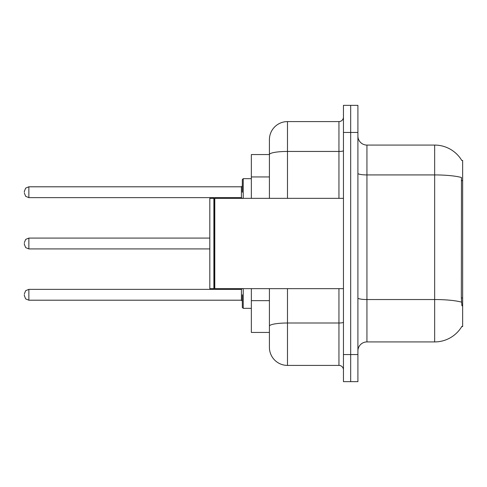 <?xml version="1.0" encoding="UTF-8"?>
<svg xmlns="http://www.w3.org/2000/svg" width="487" height="487" viewBox="0 0 487 487"><rect width="100%" height="100%" fill="white"/><g stroke="black" fill="none" stroke-linecap="round" stroke-linejoin="round"><path stroke-width="0.73" d="M461.828 160.54A31.606 31.606 0 0 0 434.66 145.077A31.606 31.606 0 0 1 461.828 160.54L462.65 160.43L462.65 326.57L461.761 326.57L461.919 326.302A31.606 31.606 0 0 1 434.66 341.923A31.606 31.606 0 0 0 461.761 326.57M269.414 154.556L251.353 154.556L251.353 198.349M287.476 288.651L287.476 365.402A18.062 18.062 0 0 1 269.414 347.341L269.414 332.444L251.353 332.444L251.353 288.651M357.908 350.95A9.028 9.028 0 0 1 366.936 341.923L434.66 341.923L434.66 145.077A31.606 31.606 0 0 1 461.761 160.43A31.606 31.606 0 0 0 434.66 145.077L366.936 145.077A9.028 9.028 0 0 1 357.908 136.05A9.028 9.028 0 0 0 366.936 145.077L366.936 341.923M350.683 354.566L350.683 381.656L357.908 381.656L357.908 354.566L350.683 354.566L350.683 381.656L343.457 381.656L343.457 354.566L350.683 354.566L350.683 132.434L350.683 354.566M343.457 354.566L343.457 105.344L350.683 105.344L350.683 132.434L350.683 105.344L357.908 105.344L357.908 354.566M461.919 305.806L461.341 297.959L461.469 177.505A31.606 5.491 180 0 0 434.66 174.924L366.936 174.924A9.028 1.571 0 0 1 357.908 173.354M269.414 347.341L269.414 305.617M287.476 365.402L338.946 365.402L338.946 288.651M269.414 171.978L269.414 139.659A18.062 18.062 0 0 1 287.476 121.598L338.946 121.598A4.517 4.517 0 0 0 343.457 117.087M343.457 322.224A4.517 0.785 0 0 1 338.946 323.009L287.476 323.009A18.062 3.135 180 0 0 269.414 326.144L269.414 288.651M269.414 198.349L269.414 154.58A18.062 3.135 180 0 1 287.476 151.445L338.946 151.445L338.946 121.598M269.414 139.659L269.414 149.594M343.457 369.913A4.517 4.517 0 0 0 338.946 365.402M214.785 288.651L214.335 288.194L214.335 198.806L214.785 198.349L214.785 288.651L343.457 288.651M213.884 288.651L209.818 288.651L209.818 198.349L213.884 198.349L213.884 288.651L214.335 288.194M242.325 294.787L242.325 307.431L242.325 294.787M24.35 294.787L24.35 295.694L24.35 294.787M24.35 243.5L24.35 244.401L24.35 243.5M242.325 192.213L242.325 179.569L242.325 192.213M24.35 192.213L24.35 191.306L24.35 192.213M462.65 297.959L461.341 297.959M462.65 180.574L461.341 180.574M269.414 176.945L251.353 176.945M269.414 300.649L251.353 300.649M461.566 302.141A31.606 5.491 180 0 0 434.66 299.535L366.936 299.535A9.028 1.571 0 0 1 357.908 297.965M357.908 132.434L343.457 132.434M287.476 121.598L287.476 198.349M338.946 198.349L338.946 151.445A4.517 0.785 0 0 0 343.457 150.66M243.232 288.651L243.232 308.332L251.353 308.332M24.35 293.886L25.695 290.666L28.867 289.369L28.867 300.205L241.424 300.205L241.424 289.369L242.325 288.468M209.818 238.082L28.867 238.082L28.867 248.918L25.695 247.621L24.35 244.401M251.353 178.668L243.232 178.668L243.232 198.349M241.424 186.795L28.867 186.795L28.867 197.631L241.424 197.631L241.424 186.795L242.325 185.888M214.335 198.806L213.884 198.349M214.785 198.349L343.457 198.349M241.424 300.205L242.325 301.112M28.867 289.369L241.424 289.369M28.867 300.205L25.695 298.908L24.35 295.694M243.232 308.332L242.325 307.431M28.867 248.918L209.818 248.918M28.867 238.082L25.695 239.379L24.35 242.599M28.867 197.631L25.695 196.334L24.35 193.114M28.867 186.795L25.695 188.092L24.35 191.306M241.424 197.631L242.325 198.532M243.232 178.668L242.325 179.569"/></g></svg>
